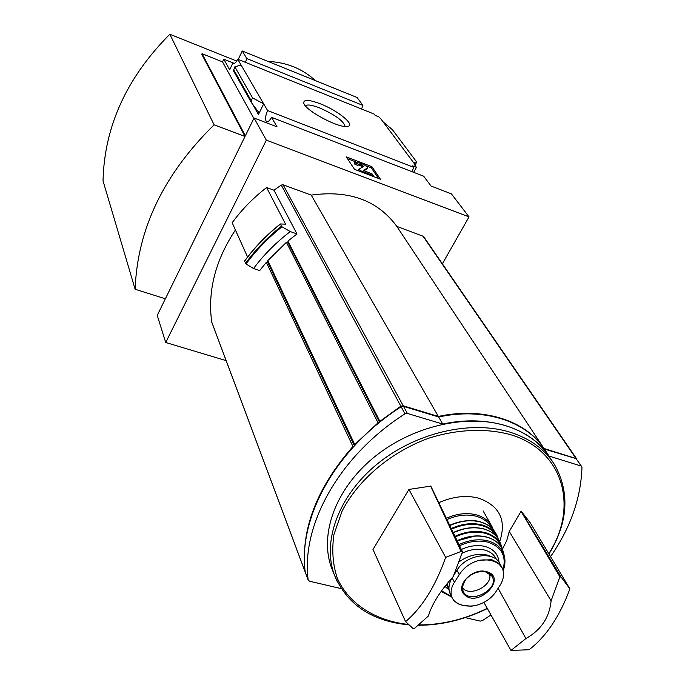 <?xml version="1.0" encoding="UTF-8"?>
<svg xmlns="http://www.w3.org/2000/svg" width="685" height="685" viewBox="0 0 685 685"><rect width="100%" height="100%" fill="white"/><g stroke="black" fill="none" stroke-linecap="round" stroke-linejoin="round"><path stroke-width="1.03" d="M412.139 171.738L413.68 167.303L412.593 165.839L416.437 167.337L414.545 164.794L415.427 165.136L415.161 165.624M413.706 172.346L416.437 167.337M415.221 164.862L416.737 162.071L413.278 162.259L381.228 119.344L378.745 116.801L375.132 115.345L374.19 114.087L237.729 59.252L263.682 103.863L252.559 97.895L251.19 100.695L251.361 102.519L258.151 111.612L258.433 114.541L263.682 103.863L267.552 110.516L413.68 167.303M413.278 162.259L415.427 165.136M320.289 103.795C308.832 99.496 303.335 99.308 303.798 103.221C305.219 110.353 337.962 127.975 347.004 126.477C356.825 126.126 338.51 110.765 320.289 103.795M414.725 172.74L414.014 171.781M234.09 63.577L232.874 63.089L233.517 63.611C234.707 63.714 236.111 62.258 237.729 59.252M361.569 109.018L362.879 105.379L246.788 58.568L245.453 62.361M267.552 110.516C265.095 116.715 264.864 120.483 266.859 121.836C268.237 121.93 269.787 120.432 271.525 117.34L423.698 176.208L431.045 186.046L451.406 193.872L469.028 216.871L442.373 263.802M305.45 572.643L305.227 572.026C297.898 517.517 335.873 448.375 401.153 406.762L403.525 406.351L438.674 417.002C483.447 407.198 525.96 420.975 544.352 449.026L576.128 458.659L581.976 467.042C580.983 498.089 570.502 527.955 550.534 556.631M341.173 588.612L309.457 581.205L308.173 579.921C300.878 525.232 339.195 455.739 404.981 413.843L407.369 413.432L442.733 424.066C487.814 414.151 530.567 427.928 549.01 456.056L581.762 466.245M490.974 614.959L482.3 620.67L480.194 621.107L465.269 617.622M438.674 417.002L442.733 424.066M544.352 449.026L549.01 456.056M308.173 579.921L304.988 571.401C300.741 529.522 316.727 487.883 352.938 446.492L353.58 446.68M380.629 421.523L379.901 421.309L287.888 241.069L296.99 233.927L290.286 231.573C276.064 242.456 263.811 254.769 253.536 268.511L259.692 270.566L266.362 262.295L352.938 446.492M211.905 322.489L211.708 321.95C207.521 290.877 215.415 260.223 235.417 229.98M267.595 261.824L354.402 445.789L354.744 444.548L378.051 422.799L379.541 422.405M267.57 261.773L267.792 260.642L286.407 242.319L287.717 242.045L379.601 422.345M288.531 242.327L287.717 242.045M268.092 262.877L266.362 262.295M226.144 360.644L165.71 342.491L266.337 140.142L469.028 216.871M247.568 257.012L232.164 222.745C241.762 209.627 253.236 197.888 266.585 187.536L285.576 224.158L280.336 223.969L281.997 226.803C268.1 237.875 256.104 250.265 246.035 263.99L253.536 268.511M379.901 421.309L400.845 406.196L403.217 405.785L438.349 416.446C483.096 406.65 525.601 420.427 543.984 448.469L576.547 458.676L423.518 236.419L396.812 226.375C377.615 200.32 349.085 189.899 311.238 195.097L283.102 184.813L281.252 185.07L273.957 190.207L266.585 187.536M246.035 263.99L244.511 261.071C254.537 247.379 266.465 235.032 280.285 224.004M273.957 190.207L296.99 233.927M290.286 231.573L281.997 226.803M246.788 58.568L242.259 50.981L357.099 97.51L362.879 105.379M242.259 50.981L238.209 59.449M135.133 289.275C137.351 229.184 163.672 174.367 214.097 124.824L169.837 34.25C126.614 77.67 104.343 126.545 103.024 180.866L135.133 289.275L165.376 298.788L245.007 136.478L201.784 54.295L202.058 53.695L222.522 61.864L253.861 118.436M234.424 63.431L223.79 59.184L222.522 61.864M232.874 63.089L229.698 69.75L223.79 59.184M266.337 140.142L254.067 118.025L277.065 126.862L271.525 117.34M383.12 121.879L392.359 129.645L416.737 162.071M233.431 70.718L234.844 66.813L241.077 65.007M234.844 66.813L252.559 97.895M371.886 166.686L346.319 156.882L354.47 169.315L380.423 179.17L371.886 166.686L371.287 167.808L378.548 178.46M202.058 53.695L245.341 135.81L254.067 118.025M165.71 342.491L157.233 315.391L165.076 299.396L164.828 298.617M214.097 124.824L245.007 136.478M169.837 34.25L236.676 61.059M267.946 61.385C286.732 62.352 302.53 68.757 315.331 80.59M347.518 158.706L355.361 161.711M365.353 165.539L371.287 167.808M372.109 173.956L363.324 170.437L367.391 168.048C367.443 166.832 365.567 165.368 361.766 163.655L354.916 161.908L355.044 162.807L358.469 164.349L361.569 164.725L363.735 166.421L359.171 169.032L360.216 170.608L373.179 175.54L372.109 173.956M366.877 169.015L363.958 170.856M358.469 164.349L357.87 165.487L354.445 163.946L354.813 162.097M354.445 163.946L355.044 162.807M358.144 164.965L359.402 165.265L360.002 164.126M362.819 166.952L359.402 165.265M359.171 171.096L358.572 170.18L359.171 169.032M359.83 171.344L360.216 170.608M372.786 176.268L373.179 175.54M311.238 195.097L438.349 416.446M396.812 226.375L543.984 448.469M333.158 571.889L331.437 567.582C319.244 534.206 335.573 488.953 373.548 457.657C411.454 426.327 466.339 413.44 505.915 425.753C525.815 432.115 540.585 442.895 550.218 458.085L552.607 461.69M499.725 541.492C506.729 520.335 499.759 505.907 478.815 498.2C466.211 494.955 452.888 496.454 438.828 502.713M405.58 621.646L372.991 549.507L408.928 489.433L430.822 486.11L462.486 551.802L453.213 576.607C440.181 591.027 431.918 604.153 428.399 616.003L414.245 628.642L412.867 628.333L405.58 621.646C422.106 607.646 435.463 586.223 445.652 557.376L461.091 551.442L462.486 551.802M502.447 549.224L506.789 540.414L509.246 531.457L521.139 511.164L530.173 522.689L569.894 588.877C559.748 616.346 546.142 636.622 529.077 649.722L510.959 650.459L525.917 638.548C541.081 629.986 549.473 617.416 551.091 600.822L559.902 576.856L561.203 577.181L569.894 588.877M509.246 531.457L551.091 600.822M525.917 638.548L498.141 588.355M510.959 650.459L483.901 602.398M520.925 511.121L559.902 576.856M521.139 511.164L561.203 577.181M461.091 551.442L430.574 486.025M408.928 489.433L445.652 557.376M345.077 126.46C343.724 121.074 335.248 114.892 319.647 107.922C311.94 104.968 307.214 104.266 305.467 105.832L305.442 105.867M459.241 574.689L454.412 582.336C450.91 587.884 450.165 593.047 452.168 597.817L453.744 600.411L457.708 603.682L462.538 605.335L471.306 606.199L475.373 605.583C483.995 603.374 490.683 598.981 495.46 592.405L500.315 584.896C503.937 578.671 504.511 572.925 502.054 567.668L497.704 562.65L491.71 559.688L479.209 560.304C470.492 562.719 463.839 567.505 459.241 574.689L456.972 570.254L453.787 575.306M452.442 577.446L452.168 577.883C448.735 583.569 448.058 588.852 450.131 593.741L450.49 594.469M501.737 567.086L499.862 563.695C494.073 550.372 466.014 554.542 456.972 570.254M492.661 557.213L487.446 555.098C477.95 553.052 468.531 555.278 459.181 561.76M447.117 583.603L449.052 589.862M462.418 587.653C469.508 597.799 493.765 585.178 489.45 573.576M576.128 458.659L580.948 465.663M401.153 406.762L404.981 413.843M403.525 406.351L407.369 413.432M211.708 321.95L304.988 571.401M267.792 260.642L354.744 444.548M286.407 242.319L378.051 422.799M252.637 104.257L258.433 114.541M233.559 69.502L251.19 100.695M366.698 169.255L367.306 168.116M360.969 165.864L361.569 164.725M280.285 224.175C266.448 235.22 254.512 247.593 244.476 261.285M281.347 226.255C267.467 237.327 255.496 249.725 245.444 263.442M422.833 235.888L575.742 458.102M281.252 185.07L400.845 406.196M283.102 184.813L403.217 405.785M548.985 554.045C568.199 522.235 570.04 492.404 554.49 464.541C544.832 449.309 530.002 438.511 510 432.158C470.227 419.845 414.99 432.869 376.81 464.37C338.553 495.846 322.07 541.278 334.297 574.741L337.38 581.976M548.779 553.694C578.979 507.011 563.609 450.036 509.94 434.504C485.468 427.979 456.809 429.247 428.33 438.34C390.655 452.211 358.272 479.705 342.14 510.976L333.946 534.471C331.677 550.081 332.799 564.688 337.32 578.303C348.999 604.213 375.722 620.927 408.62 624.472M419.117 624.951C442.227 624.848 464.935 619.308 487.24 608.331M454.412 582.336L452.168 577.883M493.363 529.83L491.984 526.594C488.859 520.848 483.636 516.935 476.323 514.855C466.862 512.474 456.861 513.604 446.32 518.262M491.616 527.998C488.602 522.235 483.456 518.322 476.178 516.242C466.964 513.93 457.22 515.034 446.945 519.564M449.711 525.309C457.297 521.49 471.331 518.87 479.937 521.747C487.472 523.845 492.858 527.878 496.077 533.863C492.96 528.032 487.694 524.068 480.279 521.97C470.681 519.572 460.526 520.771 449.831 525.558M496.077 533.863L497.892 537.391C494.861 531.235 489.492 527.056 481.786 524.873C472.162 522.484 461.981 523.7 451.261 528.52M497.635 537.973C494.656 531.86 489.347 527.724 481.709 525.566C472.205 523.203 462.161 524.402 451.569 529.163M462.444 529.342L453.256 532.665C463.95 527.844 474.088 526.611 483.687 528.974C491.727 531.26 497.182 535.679 500.05 542.237L501.617 546.399C498.92 539.549 493.44 534.942 485.177 532.596C475.655 530.258 465.603 531.5 455.02 536.321M500.238 542.7L500.05 542.237C497.147 535.601 491.633 531.14 483.499 528.837C473.926 526.482 463.822 527.715 453.196 532.528M502.559 549.781L501.617 546.399L502.567 549.781M501.703 548.009C499.271 540.653 493.731 535.738 485.083 533.255C475.69 530.952 465.766 532.176 455.319 536.937M461.818 589.168L462.435 589.143M474.303 536.184L457.203 540.842M503.775 553.677L503.21 551.528C500.761 544.378 495.298 539.592 486.829 537.177C477.479 534.899 467.615 536.141 457.229 540.893M503.132 570.605C505.145 565.322 505.504 560.304 504.211 555.561C501.977 548.223 496.574 543.325 488.003 540.876C478.841 538.658 469.174 539.891 459.001 544.575M441.114 591.463L451.757 597.029M502.953 569.929C506.686 556.109 501.634 546.844 487.797 542.143C478.883 539.994 469.473 541.193 459.567 545.748M441.56 590.838L451.518 596.541M499.031 562.308C498.346 554.319 493.688 549.045 485.048 546.476C477.565 544.678 469.67 545.68 461.365 549.481M444.907 586.369L449.069 590.008M496.574 559.611L495.914 558.412C493.714 554.276 489.981 551.494 484.689 550.055C477.479 548.351 469.927 549.421 462.024 553.283M500.932 565.853C495.794 560.809 488.559 558.96 479.209 560.304M486.333 571.615C472.53 567.394 454.712 586.18 464.379 594.597C478.31 608.768 508.638 577.258 486.333 571.615M453.744 600.411C459.01 605.266 466.228 606.987 475.373 605.583M485.656 571.864C474.628 568.516 458.95 581.419 462.906 590.53C467.752 605.934 500.898 589.348 491.83 576.051L485.656 571.864M305.287 572.309L308.233 580.195M366.792 169.186L367.391 168.048M233.405 70.675L251.361 102.519M211.768 322.19L305.056 571.684M331.437 567.582L334.297 574.741C346.884 604.615 371.801 621.329 409.065 624.883M418.715 625.277C442.022 625.174 464.901 619.591 487.352 608.528M452.151 597.825L450.131 593.741M483.096 510.882L491.393 525.549M457.135 540.705C467.47 535.978 477.299 534.737 486.615 536.997C495.204 539.438 500.735 544.284 503.21 551.528L504.211 555.561C505.496 560.373 505.145 565.416 503.158 570.691M441.123 591.455L451.792 597.08M446.38 584.519L448.41 588.62M471.306 606.191L464.045 605.78L457.708 603.682M462.82 590.282L462.906 590.53C461.339 589.691 462.281 585.992 465.731 579.424C471.64 573.191 478.37 570.716 485.922 572.001C489.261 573.199 491.231 574.552 491.83 576.051L491.051 574.998"/></g></svg>
